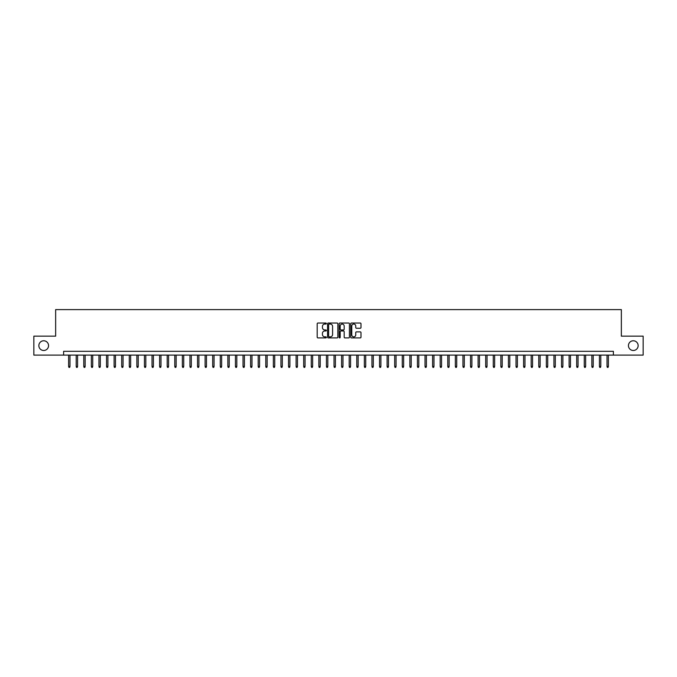 <?xml version="1.0" encoding="UTF-8"?>
<svg xmlns="http://www.w3.org/2000/svg" width="677" height="677" viewBox="0 0 677 677"><rect width="100%" height="100%" fill="white"/><g stroke="black" fill="none" stroke-linecap="round" stroke-linejoin="round"><path stroke-width="1.02" d="M326.365 323.538A0.525 0.525 0 0 0 325.849 323.022L317.936 323.022A0.745 0.745 0 0 0 317.191 323.767L317.191 337.163A0.745 0.745 0 0 0 317.936 337.908L325.849 337.908A0.525 0.525 0 0 0 326.365 337.383A0.525 0.525 0 0 0 325.849 336.867L324.825 336.867A2.378 2.378 0 0 1 322.438 334.48L322.438 333.363A2.378 2.378 0 0 1 324.825 330.985L325.849 330.985A0.525 0.525 0 0 0 326.365 330.461A0.525 0.525 0 0 0 325.849 329.944L324.825 329.944A2.378 2.378 0 0 1 322.438 327.558L322.438 326.441A2.378 2.378 0 0 1 324.825 324.063L325.849 324.063A0.525 0.525 0 0 0 326.365 323.538M628.442 345.625A4.849 4.849 0 0 0 633.291 350.483A4.849 4.849 0 0 0 638.149 345.625A4.849 4.849 0 0 0 633.291 340.776A4.849 4.849 0 0 0 628.442 345.625M38.851 345.625A4.849 4.849 0 0 0 43.709 350.483A4.849 4.849 0 0 0 48.558 345.625A4.849 4.849 0 0 0 43.709 340.776A4.849 4.849 0 0 0 38.851 345.625M360.257 328.269A0.745 0.745 0 0 0 360.993 327.524L360.993 323.767A0.745 0.745 0 0 0 360.257 323.022L351.473 323.022A0.745 0.745 0 0 0 350.728 323.767L350.728 337.163A0.745 0.745 0 0 0 351.473 337.908L360.257 337.908A0.745 0.745 0 0 0 360.993 337.163L360.993 332.619A0.745 0.745 0 0 0 360.257 331.874L356.491 331.874A0.745 0.745 0 0 0 355.747 332.619L355.747 334.87A1.989 1.989 0 0 1 353.758 336.867A1.989 1.989 0 0 1 351.769 334.87L351.769 326.052A1.989 1.989 0 0 1 353.758 324.063A1.989 1.989 0 0 1 355.747 326.052L355.747 327.524A0.745 0.745 0 0 0 356.491 328.269L360.257 328.269M63.613 355.103L33.85 355.103L33.85 336.147L55.649 336.147L55.649 309.609L621.351 309.609L621.351 336.147L643.15 336.147L643.15 355.103L613.387 355.103L613.387 351.312L63.613 351.312L63.613 355.103L613.387 355.103M337.848 323.767A0.745 0.745 0 0 0 337.104 323.022L328.32 323.022A0.745 0.745 0 0 0 327.575 323.767L327.575 337.163A0.745 0.745 0 0 0 328.32 337.908L337.104 337.908A0.745 0.745 0 0 0 337.848 337.163L337.848 323.767M339.896 323.022L348.68 323.022A0.745 0.745 0 0 1 349.425 323.767L349.425 337.163A0.745 0.745 0 0 1 348.68 337.908L344.923 337.908A0.745 0.745 0 0 1 344.178 337.163L344.178 331.73A0.745 0.745 0 0 0 343.434 330.985L340.937 330.985A0.745 0.745 0 0 0 340.192 331.73L340.192 337.383A0.525 0.525 0 0 1 339.676 337.908A0.525 0.525 0 0 1 339.152 337.383L339.152 323.767A0.745 0.745 0 0 1 339.896 323.022M329.14 324.063A0.525 0.525 0 0 0 328.616 324.579L328.616 336.342A0.525 0.525 0 0 0 329.14 336.867L330.215 336.867A2.378 2.378 0 0 0 332.602 334.48L332.602 326.441A2.378 2.378 0 0 0 330.215 324.063L329.14 324.063M344.178 326.086A1.989 1.989 0 0 0 342.181 324.097A1.989 1.989 0 0 0 340.192 326.086L340.192 329.2A0.745 0.745 0 0 0 340.937 329.944L343.434 329.944A0.745 0.745 0 0 0 344.178 329.2L344.178 326.086M69.985 366.409L69.68 367.391L68.919 367.391L68.622 366.409L69.985 366.409L69.985 355.103M68.622 366.409L68.622 355.103M77.567 366.409L77.263 367.391L76.501 367.391L76.205 366.409L77.567 366.409L77.567 355.103M76.205 366.409L76.205 355.103M85.15 366.409L84.845 367.391L84.092 367.391L83.787 366.409L85.15 366.409L85.15 355.103M83.787 366.409L83.787 355.103M92.732 366.409L92.427 367.391L91.674 367.391L91.37 366.409L92.732 366.409L92.732 355.103M91.37 366.409L91.37 355.103M100.314 366.409L100.01 367.391L99.257 367.391L98.952 366.409L100.314 366.409L100.314 355.103M98.952 366.409L98.952 355.103M107.897 366.409L107.592 367.391L106.839 367.391L106.534 366.409L107.897 366.409L107.897 355.103M106.534 366.409L106.534 355.103M115.479 366.409L115.175 367.391L114.421 367.391L114.117 366.409L115.479 366.409L115.479 355.103M114.117 366.409L114.117 355.103M123.062 366.409L122.765 367.391L122.004 367.391L121.699 366.409L123.062 366.409L123.062 355.103M121.699 366.409L121.699 355.103M130.644 366.409L130.348 367.391L129.586 367.391L129.282 366.409L130.644 366.409L130.644 355.103M129.282 366.409L129.282 355.103M138.235 366.409L137.93 367.391L137.169 367.391L136.864 366.409L138.235 366.409L138.235 355.103M136.864 366.409L136.864 355.103M145.817 366.409L145.513 367.391L144.751 367.391L144.446 366.409L145.817 366.409L145.817 355.103M144.446 366.409L144.446 355.103M153.4 366.409L153.095 367.391L152.333 367.391L152.029 366.409L153.4 366.409L153.4 355.103M152.029 366.409L152.029 355.103M160.982 366.409L160.677 367.391L159.916 367.391L159.611 366.409L160.982 366.409L160.982 355.103M159.611 366.409L159.611 355.103M168.565 366.409L168.26 367.391L167.498 367.391L167.202 366.409L168.565 366.409L168.565 355.103M167.202 366.409L167.202 355.103M176.147 366.409L175.842 367.391L175.081 367.391L174.784 366.409L176.147 366.409L176.147 355.103M174.784 366.409L174.784 355.103M183.729 366.409L183.425 367.391L182.672 367.391L182.367 366.409L183.729 366.409L183.729 355.103M182.367 366.409L182.367 355.103M191.312 366.409L191.007 367.391L190.254 367.391L189.949 366.409L191.312 366.409L191.312 355.103M189.949 366.409L189.949 355.103M198.894 366.409L198.589 367.391L197.836 367.391L197.532 366.409L198.894 366.409L198.894 355.103M197.532 366.409L197.532 355.103M206.477 366.409L206.172 367.391L205.419 367.391L205.114 366.409L206.477 366.409L206.477 355.103M205.114 366.409L205.114 355.103M214.059 366.409L213.754 367.391L213.001 367.391L212.696 366.409L214.059 366.409L214.059 355.103M212.696 366.409L212.696 355.103M221.641 366.409L221.345 367.391L220.584 367.391L220.279 366.409L221.641 366.409L221.641 355.103M220.279 366.409L220.279 355.103M229.224 366.409L228.928 367.391L228.166 367.391L227.861 366.409L229.224 366.409L229.224 355.103M227.861 366.409L227.861 355.103M236.815 366.409L236.51 367.391L235.748 367.391L235.444 366.409L236.815 366.409L236.815 355.103M235.444 366.409L235.444 355.103M244.397 366.409L244.092 367.391L243.331 367.391L243.026 366.409L244.397 366.409L244.397 355.103M243.026 366.409L243.026 355.103M251.979 366.409L251.675 367.391L250.913 367.391L250.608 366.409L251.979 366.409L251.979 355.103M250.608 366.409L250.608 355.103M259.562 366.409L259.257 367.391L258.496 367.391L258.199 366.409L259.562 366.409L259.562 355.103M258.199 366.409L258.199 355.103M267.144 366.409L266.84 367.391L266.078 367.391L265.782 366.409L267.144 366.409L267.144 355.103M265.782 366.409L265.782 355.103M274.727 366.409L274.422 367.391L273.669 367.391L273.364 366.409L274.727 366.409L274.727 355.103M273.364 366.409L273.364 355.103M282.309 366.409L282.004 367.391L281.251 367.391L280.947 366.409L282.309 366.409L282.309 355.103M280.947 366.409L280.947 355.103M289.891 366.409L289.587 367.391L288.834 367.391L288.529 366.409L289.891 366.409L289.891 355.103M288.529 366.409L288.529 355.103M297.474 366.409L297.169 367.391L296.416 367.391L296.111 366.409L297.474 366.409L297.474 355.103M296.111 366.409L296.111 355.103M305.056 366.409L304.752 367.391L303.998 367.391L303.694 366.409L305.056 366.409L305.056 355.103M303.694 366.409L303.694 355.103M312.639 366.409L312.342 367.391L311.581 367.391L311.276 366.409L312.639 366.409L312.639 355.103M311.276 366.409L311.276 355.103M320.221 366.409L319.925 367.391L319.163 367.391L318.859 366.409L320.221 366.409L320.221 355.103M318.859 366.409L318.859 355.103M327.812 366.409L327.507 367.391L326.746 367.391L326.441 366.409L327.812 366.409L327.812 355.103M326.441 366.409L326.441 355.103M335.394 366.409L335.09 367.391L334.328 367.391L334.023 366.409L335.394 366.409L335.394 355.103M334.023 366.409L334.023 355.103M342.977 366.409L342.672 367.391L341.91 367.391L341.606 366.409L342.977 366.409L342.977 355.103M341.606 366.409L341.606 355.103M350.559 366.409L350.254 367.391L349.493 367.391L349.188 366.409L350.559 366.409L350.559 355.103M349.188 366.409L349.188 355.103M358.141 366.409L357.837 367.391L357.075 367.391L356.779 366.409L358.141 366.409L358.141 355.103M356.779 366.409L356.779 355.103M365.724 366.409L365.419 367.391L364.658 367.391L364.361 366.409L365.724 366.409L365.724 355.103M364.361 366.409L364.361 355.103M373.306 366.409L373.002 367.391L372.248 367.391L371.944 366.409L373.306 366.409L373.306 355.103M371.944 366.409L371.944 355.103M380.889 366.409L380.584 367.391L379.831 367.391L379.526 366.409L380.889 366.409L380.889 355.103M379.526 366.409L379.526 355.103M388.471 366.409L388.166 367.391L387.413 367.391L387.109 366.409L388.471 366.409L388.471 355.103M387.109 366.409L387.109 355.103M396.053 366.409L395.749 367.391L394.996 367.391L394.691 366.409L396.053 366.409L396.053 355.103M394.691 366.409L394.691 355.103M403.636 366.409L403.331 367.391L402.578 367.391L402.273 366.409L403.636 366.409L403.636 355.103M402.273 366.409L402.273 355.103M411.218 366.409L410.922 367.391L410.16 367.391L409.856 366.409L411.218 366.409L411.218 355.103M409.856 366.409L409.856 355.103M418.801 366.409L418.504 367.391L417.743 367.391L417.438 366.409L418.801 366.409L418.801 355.103M417.438 366.409L417.438 355.103M426.392 366.409L426.087 367.391L425.325 367.391L425.021 366.409L426.392 366.409L426.392 355.103M425.021 366.409L425.021 355.103M433.974 366.409L433.669 367.391L432.908 367.391L432.603 366.409L433.974 366.409L433.974 355.103M432.603 366.409L432.603 355.103M441.556 366.409L441.252 367.391L440.49 367.391L440.185 366.409L441.556 366.409L441.556 355.103M440.185 366.409L440.185 355.103M449.139 366.409L448.834 367.391L448.072 367.391L447.776 366.409L449.139 366.409L449.139 355.103M447.776 366.409L447.776 355.103M456.721 366.409L456.416 367.391L455.655 367.391L455.359 366.409L456.721 366.409L456.721 355.103M455.359 366.409L455.359 355.103M464.304 366.409L463.999 367.391L463.246 367.391L462.941 366.409L464.304 366.409L464.304 355.103M462.941 366.409L462.941 355.103M471.886 366.409L471.581 367.391L470.828 367.391L470.523 366.409L471.886 366.409L471.886 355.103M470.523 366.409L470.523 355.103M479.468 366.409L479.164 367.391L478.411 367.391L478.106 366.409L479.468 366.409L479.468 355.103M478.106 366.409L478.106 355.103M487.051 366.409L486.746 367.391L485.993 367.391L485.688 366.409L487.051 366.409L487.051 355.103M485.688 366.409L485.688 355.103M494.633 366.409L494.328 367.391L493.575 367.391L493.271 366.409L494.633 366.409L494.633 355.103M493.271 366.409L493.271 355.103M502.216 366.409L501.919 367.391L501.158 367.391L500.853 366.409L502.216 366.409L502.216 355.103M500.853 366.409L500.853 355.103M509.798 366.409L509.502 367.391L508.74 367.391L508.435 366.409L509.798 366.409L509.798 355.103M508.435 366.409L508.435 355.103M517.389 366.409L517.084 367.391L516.323 367.391L516.018 366.409L517.389 366.409L517.389 355.103M516.018 366.409L516.018 355.103M524.971 366.409L524.667 367.391L523.905 367.391L523.6 366.409L524.971 366.409L524.971 355.103M523.6 366.409L523.6 355.103M532.554 366.409L532.249 367.391L531.487 367.391L531.183 366.409L532.554 366.409L532.554 355.103M531.183 366.409L531.183 355.103M540.136 366.409L539.831 367.391L539.07 367.391L538.765 366.409L540.136 366.409L540.136 355.103M538.765 366.409L538.765 355.103M547.718 366.409L547.414 367.391L546.652 367.391L546.356 366.409L547.718 366.409L547.718 355.103M546.356 366.409L546.356 355.103M555.301 366.409L554.996 367.391L554.235 367.391L553.938 366.409L555.301 366.409L555.301 355.103M553.938 366.409L553.938 355.103M562.883 366.409L562.579 367.391L561.825 367.391L561.521 366.409L562.883 366.409L562.883 355.103M561.521 366.409L561.521 355.103M570.466 366.409L570.161 367.391L569.408 367.391L569.103 366.409L570.466 366.409L570.466 355.103M569.103 366.409L569.103 355.103M578.048 366.409L577.743 367.391L576.99 367.391L576.686 366.409L578.048 366.409L578.048 355.103M576.686 366.409L576.686 355.103M585.63 366.409L585.326 367.391L584.573 367.391L584.268 366.409L585.63 366.409L585.63 355.103M584.268 366.409L584.268 355.103M593.213 366.409L592.908 367.391L592.155 367.391L591.85 366.409L593.213 366.409L593.213 355.103M591.85 366.409L591.85 355.103M600.795 366.409L600.499 367.391L599.737 367.391L599.433 366.409L600.795 366.409L600.795 355.103M599.433 366.409L599.433 355.103M608.378 366.409L608.081 367.391L607.32 367.391L607.015 366.409L608.378 366.409L608.378 355.103M607.015 366.409L607.015 355.103"/></g></svg>
